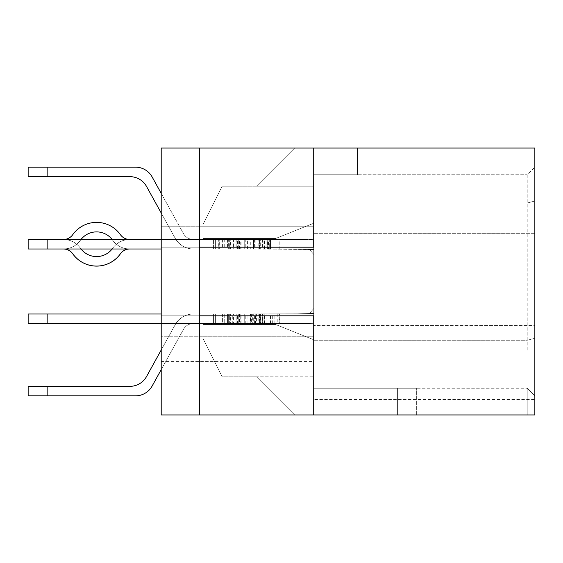 <?xml version="1.0" encoding="UTF-8"?>
<svg xmlns="http://www.w3.org/2000/svg" width="563" height="563" viewBox="0 0 563 563"><rect width="100%" height="100%" fill="white"/><g stroke="black" fill="none" stroke-linecap="round" stroke-linejoin="round"><path stroke-width="0.42" stroke-dasharray="2.81 2.11" d="M534.85 399.505L534.85 414.945L534.85 395.88L527.221 388.259L534.85 395.88L534.85 350.13L534.85 395.88L527.221 388.259L527.221 414.945L527.221 388.259L534.85 395.88L534.85 414.945L161.201 414.945L294.646 414.945L161.201 414.945L161.201 148.055L161.201 414.945L161.201 148.055L357.554 148.055L161.201 148.055L313.711 148.055L313.711 226.213L199.323 226.213L199.323 247.185L199.323 226.213L313.711 226.213L313.711 148.055L534.85 148.055L534.85 399.505L313.711 399.505L313.711 336.787L313.711 414.945M294.646 414.945L256.517 376.816L222.202 376.816L203.137 338.694L203.137 224.306L222.202 186.184L256.517 186.184L294.646 148.055L357.554 148.055L294.646 148.055L256.517 186.184L294.646 148.055L256.517 186.184L313.711 186.184L256.517 186.184L294.646 148.055L256.517 186.184L222.202 186.184L203.137 224.306L203.137 338.694L222.202 376.816L256.517 376.816L294.646 414.945L256.517 376.816L313.711 376.816L256.517 376.816L294.646 414.945L416.655 414.945L294.646 414.945M357.554 148.055L357.554 174.741L313.711 174.741L313.711 186.184L313.711 174.741L357.554 174.741L357.554 148.055L357.554 174.741L313.711 174.741L313.711 186.184L256.517 186.184L313.711 186.184L313.711 174.741L357.554 174.741L357.554 148.055M313.711 376.816L313.711 388.259L416.655 388.259L397.591 388.259L397.591 414.945L397.591 388.259L313.711 388.259L527.221 388.259L313.711 388.259L313.711 350.13L313.711 376.816M534.85 350.13L534.85 167.12L534.85 350.13M527.221 350.13L527.221 174.741L534.85 167.12L527.221 174.741L527.221 350.13M313.711 340.263L313.711 203.004L313.711 340.263L527.221 340.263L534.85 338.286L527.221 340.263L313.711 340.263M313.711 174.741L527.221 174.741L313.711 174.741L313.711 203.004L313.711 174.741M416.655 414.945L416.655 388.259L416.655 414.945M199.323 315.815L199.323 336.787L313.711 336.787L313.711 315.815L199.323 315.815L199.323 336.787L313.711 336.787L161.201 336.787L313.711 336.787L313.711 315.815L161.201 315.815L313.711 315.815L313.711 399.505M199.323 148.055L199.323 414.945M313.711 148.055L313.711 247.185L161.201 247.185L313.711 247.185L313.711 226.213L313.711 247.185L199.323 247.185M161.201 226.213L313.711 226.213L161.201 226.213M161.201 361.566L313.711 361.566M313.711 223.258L313.711 339.742L313.711 223.258L313.711 233.666L313.711 223.258L275.581 238.508L313.711 223.258L275.581 238.508L203.137 238.508L275.581 238.508L313.711 223.258L275.581 238.508L203.137 238.508L275.581 238.508L313.711 223.258L275.581 238.508L203.137 238.508L275.581 238.508L313.711 223.258L275.581 238.508L203.137 238.508L275.581 238.508L313.711 223.258L275.581 238.508L203.137 238.508L275.581 238.508L313.711 223.258L275.581 238.508L203.137 238.508L275.581 238.508L313.711 223.258L275.581 238.508L203.137 238.508L275.581 238.508L313.711 223.258L275.581 238.508L203.137 238.508L275.581 238.508L313.711 223.258L275.581 238.508L203.137 238.508L275.581 238.508L313.711 223.258L275.581 238.508L203.137 238.508L275.581 238.508L313.711 223.258L275.581 238.508L203.137 238.508L275.581 238.508L313.711 223.258L275.581 238.508L203.137 238.508L275.581 238.508L313.711 223.258M262.499 323.507L263.899 323.507L263.899 313.999L244.243 313.999L290.663 313.999L313.711 313.394L290.663 313.999L313.711 313.394L290.663 313.999L313.711 313.394L290.663 313.999L313.711 313.394L290.663 313.999L313.711 313.394L290.663 313.999L313.711 313.394L290.663 313.999L313.711 313.394L290.663 313.999L203.137 313.999L203.137 313.049L309.896 313.049L313.711 308.573L313.711 313.795L305.969 313.999L313.711 313.795L305.969 313.999L313.711 313.795L313.711 308.573L313.711 313.795L305.969 313.999L313.711 313.795L313.711 308.573L313.711 313.795L305.969 313.999L313.711 313.795L313.711 308.573L313.711 313.795L305.969 313.999L313.711 313.795L313.711 308.573L313.711 313.795L313.711 308.573L313.711 313.394L313.711 308.573L313.711 313.394L313.711 308.573L309.896 313.049L313.711 308.573L309.896 313.049L313.711 308.573L309.896 313.049L313.711 308.573L309.896 313.049L313.711 308.573L309.896 313.049L313.711 308.573L309.896 313.049L313.711 308.573L309.896 313.049L313.711 308.573L309.896 313.049L313.711 308.573L309.896 313.049L313.711 308.573L309.896 313.049L313.711 308.573L309.896 313.049L313.711 308.573L309.896 313.049L313.711 308.573L313.711 313.795L203.137 313.999L203.137 313.049L309.896 313.049L313.711 308.573L313.711 313.795L203.137 313.999L203.137 324.492L275.581 324.492L313.711 339.742L275.581 324.492L203.137 324.492L275.581 324.492L313.711 339.742L275.581 324.492L203.137 324.492L275.581 324.492L313.711 339.742L275.581 324.492L203.137 324.492L275.581 324.492L313.711 339.742L275.581 324.492L203.137 324.492L275.581 324.492L313.711 339.742L275.581 324.492L203.137 324.492L275.581 324.492L313.711 339.742L275.581 324.492L203.137 324.492L275.581 324.492L313.711 339.742L275.581 324.492L203.137 324.492L275.581 324.492L313.711 339.742L275.581 324.492L203.137 324.492L275.581 324.492L313.711 339.742L275.581 324.492L203.137 324.492L275.581 324.492L313.711 339.742L275.581 324.492L203.137 324.492L275.581 324.492L313.711 339.742L275.581 324.492L203.137 324.492L275.581 324.492L313.711 339.742L275.581 324.492L203.137 324.492L275.581 324.492L313.711 339.742L275.581 324.492L203.137 324.492L203.137 313.049L203.137 324.492L203.137 313.049L203.137 324.492L203.137 313.049L203.137 324.492L203.137 313.049L203.137 324.492L203.137 313.049L203.137 324.492L203.137 313.049L203.137 324.492L203.137 323.507L290.789 323.507L255.18 323.507L255.18 313.999L290.663 313.999L250.739 313.999L250.739 323.507L290.789 323.507L260.669 323.507L260.669 313.999L203.137 313.999L203.137 323.507L290.789 323.507L258.839 323.507L258.839 313.999L290.663 313.999L263.899 313.999L263.899 323.507L290.789 323.507L257.01 323.507L257.01 313.999L290.663 313.999L203.137 313.999L203.137 313.049L203.137 324.492L203.137 323.507L290.789 323.507L313.711 322.902L290.789 323.507L313.711 322.902L313.711 325.625L313.711 322.902L313.711 325.625L313.711 322.902L290.789 323.507L313.711 322.902L313.711 325.625L313.711 322.902L265.68 323.507L313.711 322.902L313.711 325.625L313.711 322.902L290.789 323.507L313.711 322.902L313.711 325.625L313.711 322.902L290.789 323.507L245.257 323.507L245.257 313.999L290.663 313.999L235.13 313.999L235.13 323.507L244.243 323.507L244.243 313.999L233.561 313.999L233.561 323.507L262.499 323.507L262.499 313.999M275.581 238.508L203.137 238.508L275.581 238.508M279.199 249.001L254.047 249.001L254.047 239.493L218.191 239.493L218.191 249.001L254.047 249.001L254.047 239.493L279.199 239.493L279.199 249.001L305.969 249.001L267.249 249.001L267.249 239.493L313.711 239.697L269.29 239.493L269.29 249.001L313.711 249.205L269.079 249.001L269.079 239.493L313.711 239.697L267.46 239.493L267.46 249.001L313.711 249.205L313.711 254.427L313.711 249.205L305.969 249.001L313.711 249.205L313.711 254.427L313.711 249.205L305.969 249.001L313.711 249.205L313.711 254.427L313.711 249.205L305.969 249.001L313.711 249.205L313.711 254.427L313.711 249.17L313.711 254.427L313.711 249.205L305.969 249.001L313.711 249.205L313.711 254.427L313.711 249.205L313.711 254.427L309.896 249.951L313.711 254.427L309.896 249.951L313.711 254.427L309.896 249.951L313.711 254.427L309.896 249.951L313.711 254.427L309.896 249.951L313.711 254.427L309.896 249.951L313.711 254.427L309.896 249.951L313.711 254.427L309.896 249.951L313.711 254.427L309.896 249.951L313.711 254.427L309.896 249.951L313.711 254.427L309.896 249.951L313.711 254.427L309.896 249.951L313.711 254.427L309.896 249.951L313.711 254.427L313.711 249.205L203.137 249.001L203.137 249.951L203.137 238.508L203.137 249.951L203.137 238.508L203.137 249.951L203.137 238.508L203.137 249.951L203.137 238.508L203.137 249.951L203.137 238.508L203.137 249.951L203.137 238.508L203.137 249.951L203.137 238.508L203.137 249.951L203.137 238.508L203.137 249.951L203.137 238.508L203.137 249.951L203.137 238.508L203.137 239.493L239.592 239.493L239.592 249.001L215.39 249.001L215.39 239.493L240.232 239.493L240.232 249.001L203.137 249.001L203.137 239.493L215.369 239.493L193.447 239.493L241.105 239.493L241.105 249.001L203.137 249.001L203.137 249.951L203.137 238.508L203.137 239.493L290.789 239.493L255.18 239.493L255.18 249.001L290.663 249.001L250.739 249.001L250.739 239.493L290.789 239.493L257.01 239.493L257.01 249.001L290.663 249.001L248.916 249.001L248.916 239.493L290.789 239.493L258.839 239.493L258.839 249.001L290.663 249.001L247.087 249.001L247.087 239.493L290.789 239.493L260.669 239.493L260.669 249.001L290.663 249.001L245.257 249.001L245.257 239.493L290.789 239.493L313.711 240.098L313.711 233.666L313.711 240.098L290.789 239.493L313.711 240.098L313.711 233.666L313.711 239.662L306.096 239.458L313.711 239.662M229.479 313.999L232.28 313.999L232.28 323.507L229.331 323.507L229.331 313.999L230.612 313.999L230.612 323.507L227.558 323.507L227.558 313.999L228.648 313.999L228.648 323.507L28.15 323.507L47.158 323.507L28.15 323.507L47.158 323.507L47.158 313.999L203.137 313.999L203.137 323.507L256.411 323.507L256.411 313.999L203.137 313.999L203.137 323.507L241.105 323.507L241.105 313.999L203.137 313.999L203.137 323.507L255.532 323.507L255.532 313.999L203.137 313.999L203.137 323.507L240.232 323.507L240.232 313.999L203.137 313.999L203.137 313.049L203.137 324.492L203.137 323.507L254.898 323.507L254.898 313.999L213.426 313.999L213.426 323.507L47.158 323.507L47.158 313.999L203.137 313.999L203.137 324.492L203.137 313.049L203.137 324.492L203.137 313.049L203.137 324.492L203.137 313.049L203.137 313.999L215.39 313.999L215.39 323.507L239.592 323.507L239.592 313.999L215.39 313.999L215.39 323.507L193.447 323.507L313.711 323.303L313.711 325.625L313.711 322.902L313.711 325.625L313.711 323.303L306.096 323.507L313.711 323.303L313.711 325.625L313.711 322.902L290.789 323.507L247.087 323.507L247.087 313.999L290.663 313.999L248.916 313.999L248.916 323.507L290.789 323.507L313.711 322.902L313.711 325.625L313.711 323.303L279.705 323.507L279.705 313.999L250.436 313.999L250.436 323.507L277.805 323.507L277.805 313.999M225.897 239.493L47.158 239.493L47.158 249.001L63.436 249.001A20.908 20.908 0 0 0 80.481 240.204A19.747 19.747 0 0 1 112.67 240.204A19.747 19.747 0 0 0 112.143 239.493A19.747 19.747 0 0 1 112.67 240.204A20.908 20.908 0 0 0 129.715 249.001L215.39 249.001L129.715 249.001A11.401 11.401 0 0 0 120.419 253.8A29.248 29.248 0 0 1 72.733 253.8A11.401 11.401 0 0 0 63.436 249.001L193.447 249.001A20.908 20.908 0 0 1 175.156 238.212A20.908 20.908 0 0 0 193.447 249.001L213.426 249.001L193.447 249.001A20.908 20.908 0 0 1 175.156 238.212A20.908 20.908 0 0 0 193.447 249.001L203.137 249.001L193.447 249.001A20.908 20.908 0 0 1 175.156 238.212A20.908 20.908 0 0 0 193.447 249.001A20.908 20.908 0 0 1 175.156 238.212A20.908 20.908 0 0 0 193.447 249.001A20.908 20.908 0 0 1 175.156 238.212A20.908 20.908 0 0 0 193.447 249.001A20.908 20.908 0 0 1 175.156 238.212L161.201 212.976L175.156 238.212A20.908 20.908 0 0 0 193.447 249.001L290.663 249.001L265.68 249.001L313.711 249.606L290.663 249.001L313.711 249.606L290.663 249.001L313.711 249.606L290.663 249.001L313.711 249.606L290.663 249.001L313.711 249.606L290.663 249.001L313.711 249.606L313.711 254.427L313.711 249.606L290.663 249.001L203.137 249.001L203.137 239.493L290.789 239.493L313.711 240.098L313.711 233.666L313.711 240.098L290.789 239.493L313.711 240.098L313.711 233.666L313.711 240.098L290.789 239.493L313.711 240.098L313.711 233.666L313.711 240.098L290.789 239.493L313.711 240.098L313.711 233.666L313.711 240.098L265.68 239.493L313.711 240.098L313.711 233.666L313.711 239.697L313.711 233.666L313.711 239.697L203.137 239.493L203.137 238.508L203.137 249.951L203.137 238.508L203.137 249.951L203.137 239.493L28.15 239.493L47.158 239.493L47.158 249.001L236.08 249.001L236.08 239.493L225.897 239.493L225.897 249.001M309.896 313.049L203.137 313.049L309.896 313.049M309.896 249.951L203.137 249.951L309.896 249.951M279.705 313.999L248.867 313.999L248.867 323.507L28.15 323.507L47.158 323.507L47.158 313.999L227.558 313.999L227.558 323.507L215.39 323.507L220.935 323.507L220.935 313.999L237.973 313.999L237.973 323.507L220.935 323.507L220.935 313.999L253.273 313.999L253.273 323.507L161.201 323.507M241.105 313.999L216.917 313.999L216.917 323.507L265.68 323.507L264.399 323.507L264.399 313.999M239.078 323.507L239.078 313.999M279.199 239.493L306.096 239.493L266.046 239.493L266.046 249.001L266.046 239.493L306.096 239.493L270.486 239.493L270.486 249.001L254.047 249.001L254.047 239.493L269.079 239.493M247.586 249.001L247.586 239.493L227.558 239.493L227.558 249.001L254.047 249.001L218.001 249.001L218.001 239.493L270.486 239.493L270.486 249.001L259.55 249.001L267.46 249.001M229.479 249.001L230.612 249.001L230.612 239.493L229.479 239.493M248.867 313.999L233.561 313.999M233.561 323.507L229.479 323.507M229.331 323.507L228.648 323.507L229.331 323.507L229.331 313.999L228.648 313.999L250.436 313.999M277.805 323.507L313.711 323.303L306.096 323.507L313.711 323.303L313.711 325.625L313.711 323.303L47.158 323.507L203.137 323.507L47.158 323.507L203.137 323.507L47.158 323.507L47.158 313.999L28.15 313.999L235.13 313.999M235.13 323.507L250.436 323.507M275.976 313.999L305.969 313.999L260.563 313.999L260.563 323.507L313.711 323.303L275.976 323.507L275.976 313.999L256.411 313.999M251.387 313.999L251.387 323.507L225.897 323.507L225.897 313.999L254.047 313.999L252.125 313.999L252.125 323.507L224.243 323.507L224.243 313.999L252.125 313.999M236.08 313.999L236.08 323.507L225.897 323.507L225.897 313.999L238.747 313.999L232.28 313.999M248.867 323.507L306.096 323.507L262.386 323.507L262.386 313.999L252.738 313.999L252.738 323.507L222.589 323.507L222.589 313.999L252.738 313.999M274.146 323.507L274.146 313.999L305.969 313.999L262.386 313.999M230.612 323.507L215.39 323.507L224.243 323.507L224.243 313.999L236.819 313.999L236.819 323.507L193.447 323.507A11.401 11.401 0 0 0 183.468 329.39A11.401 11.401 0 0 1 193.447 323.507A11.401 11.401 0 0 0 183.468 329.39A11.401 11.401 0 0 1 193.447 323.507A11.401 11.401 0 0 0 183.468 329.39A11.401 11.401 0 0 1 193.447 323.507L47.158 323.507L47.158 313.999L229.331 313.999M251.387 323.507L313.711 323.303L264.216 323.507L264.216 313.999L255.532 313.999M272.316 323.507L272.316 313.999L305.969 313.999L264.216 313.999M313.711 322.902L290.789 323.507L313.711 322.902M161.201 369.659L152.144 386.035A19.008 19.008 0 0 1 135.507 395.845A19.008 19.008 0 0 0 152.144 386.035A19.008 19.008 0 0 1 135.507 395.845A19.008 19.008 0 0 0 152.144 386.035A19.008 19.008 0 0 1 135.507 395.845A19.008 19.008 0 0 0 152.144 386.035A19.008 19.008 0 0 1 135.507 395.845L47.158 395.845L47.158 386.345L47.158 395.845L28.15 395.845L47.158 395.845L28.15 395.845L47.158 395.845L47.158 386.345L129.905 386.345L47.158 386.345L47.158 395.845L28.15 395.845L47.158 395.845L47.158 386.345L28.15 386.345L28.15 395.845L28.15 386.345L28.15 395.845L28.15 386.345L28.15 395.845L28.15 386.345L28.15 395.845L28.15 386.345L129.905 386.345L28.15 386.345L129.905 386.345L28.15 386.345L129.905 386.345L28.15 386.345L47.158 386.345L28.15 386.345L28.15 395.845L47.158 395.845L47.158 386.345L47.158 395.845L47.158 386.345L28.15 386.345L28.15 395.845L47.158 395.845L47.158 386.345L28.15 386.345L28.15 395.845L47.158 395.845L47.158 386.345L28.15 386.345L28.15 395.845L47.158 395.845L47.158 386.345L28.15 386.345L28.15 395.845L135.507 395.845A19.008 19.008 0 0 0 152.144 386.035A19.008 19.008 0 0 1 135.507 395.845L47.158 395.845L135.507 395.845A19.008 19.008 0 0 0 152.144 386.035A19.008 19.008 0 0 1 135.507 395.845L47.158 395.845L135.507 395.845A19.008 19.008 0 0 0 152.144 386.035A19.008 19.008 0 0 1 135.507 395.845L47.158 395.845L47.158 386.345L129.905 386.345A19.008 19.008 0 0 0 146.535 376.534L175.156 324.788A20.908 20.908 0 0 1 193.447 313.999L228.648 313.999L228.648 323.507L215.39 323.507L222.589 323.507L222.589 313.999L237.438 313.999L237.438 323.507L193.447 323.507A11.401 11.401 0 0 0 183.468 329.39A11.401 11.401 0 0 1 193.447 323.507L28.15 323.507L215.39 323.507L213.426 323.507L215.39 323.507L213.426 323.507L215.39 323.507L213.426 323.507L213.426 313.999L230.612 313.999M256.411 323.507L306.096 323.507L266.046 323.507L266.046 313.999L253.273 313.999M270.486 323.507L270.486 313.999L305.969 313.999L266.046 313.999M260.563 313.999L216.917 313.999L216.917 323.507L279.705 323.507M254.385 323.507L254.385 313.999M269.079 249.001L216.917 249.001L216.917 239.493L245.257 239.493M267.249 249.001L253.273 249.001L253.273 239.493L220.935 239.493L220.935 249.001L253.273 249.001L253.273 239.493L220.935 239.493L220.935 249.001L237.973 249.001L237.973 239.493L220.935 239.493L220.935 249.001L254.047 249.001L254.047 239.493L313.711 239.697M241.105 249.001L227.558 249.001M239.078 239.493L239.078 249.001M266.046 239.458L306.096 239.458L270.486 239.458L270.486 248.966L305.969 248.966L266.046 248.966L266.046 239.458L220.935 239.458L220.935 248.966L253.273 248.966L253.273 239.458M313.711 249.17L305.969 248.966L313.711 249.17M266.046 248.966L215.39 248.966L215.39 239.458L129.715 239.458A20.908 20.908 0 0 0 112.67 248.262A20.908 20.908 0 0 1 128.519 239.493M254.385 239.458L254.385 248.966M216.917 248.966L216.917 239.458L270.486 239.458M237.438 239.493L222.589 239.493L222.589 249.001L237.438 249.001L237.438 239.493L260.669 239.493M224.243 249.001L236.819 249.001L236.819 239.493L224.243 239.493L224.243 249.001L215.39 249.001L228.648 249.001L228.648 239.493L193.447 239.493A11.401 11.401 0 0 1 183.468 233.61A11.401 11.401 0 0 0 193.447 239.493A11.401 11.401 0 0 1 183.468 233.61A11.401 11.401 0 0 0 193.447 239.493A11.401 11.401 0 0 1 183.468 233.61A11.401 11.401 0 0 0 193.447 239.493L129.715 239.493L193.447 239.493A11.401 11.401 0 0 1 183.468 233.61A11.401 11.401 0 0 0 193.447 239.493L63.436 239.493A20.908 20.908 0 0 1 80.481 248.29A19.747 19.747 0 0 0 112.67 248.29A20.908 20.908 0 0 1 129.715 239.493L253.646 239.493L253.646 249.001L219.654 249.001L219.654 239.493M219.844 249.001L253.596 249.001L253.596 239.493L219.844 239.493L219.844 249.001L229.331 249.001L229.331 239.493L129.715 239.493A11.401 11.401 0 0 1 120.419 234.694A11.401 11.401 0 0 0 129.715 239.493A11.401 11.401 0 0 1 120.419 234.694A29.248 29.248 0 0 0 96.576 222.392A29.248 29.248 0 0 1 120.419 234.694A29.248 29.248 0 0 0 72.733 234.694A29.248 29.248 0 0 1 96.576 222.392M241.105 239.493L264.399 239.493L264.399 249.001L265.68 249.001L236.08 249.001M262.499 239.493L262.499 249.001M236.08 239.493L264.399 239.493M235.13 239.493L228.648 239.493L228.648 249.001L235.13 249.001L235.13 239.493L247.087 239.493M267.46 239.493L306.096 239.493L268.445 239.493L268.445 249.001L216.917 249.001L216.917 239.493L259.55 239.493L254.047 239.493L254.047 249.001L254.047 239.493L247.586 239.493M268.087 239.493L268.087 249.001L305.969 249.001L268.445 249.001M268.087 249.001L219.084 249.001L219.084 239.493L267.249 239.493M254.012 239.493L218.761 239.493L218.761 249.001L254.012 249.001M260.669 249.001L233.561 249.001L233.561 239.493L230.612 239.493M233.561 249.001L230.612 249.001M161.201 350.024L175.156 324.788A20.908 20.908 0 0 1 193.447 313.999L47.158 313.999L193.447 313.999A20.908 20.908 0 0 0 175.156 324.788A20.908 20.908 0 0 1 193.447 313.999A20.908 20.908 0 0 0 175.156 324.788A20.908 20.908 0 0 1 193.447 313.999L203.137 313.999L193.447 313.999A20.908 20.908 0 0 0 175.156 324.788A20.908 20.908 0 0 1 193.447 313.999A20.908 20.908 0 0 0 175.156 324.788A20.908 20.908 0 0 1 193.447 313.999L203.137 313.999L193.447 313.999A20.908 20.908 0 0 0 175.156 324.788A20.908 20.908 0 0 1 193.447 313.999L28.15 313.999L28.15 323.507L47.158 323.507L47.158 313.999L28.15 313.999L193.447 313.999A20.908 20.908 0 0 0 175.156 324.788L146.535 376.534A19.008 19.008 0 0 1 129.905 386.345A19.008 19.008 0 0 0 146.535 376.534A19.008 19.008 0 0 1 129.905 386.345A19.008 19.008 0 0 0 146.535 376.534A19.008 19.008 0 0 1 129.905 386.345A19.008 19.008 0 0 0 146.535 376.534L175.156 324.788A20.908 20.908 0 0 1 193.447 313.999L225.897 313.999L213.426 313.999L220.935 313.999L214.412 313.999L215.39 313.999L215.39 323.507L225.897 323.507L215.39 323.507L215.39 313.999L215.39 323.507L215.39 313.999L215.39 323.507L215.39 313.999L215.39 323.507L215.39 313.999L215.39 323.507L215.39 313.999L215.39 323.507L215.39 313.999L215.39 323.507L215.39 313.999L213.426 313.999L216.917 313.999L193.447 313.999L213.426 313.999L213.426 323.507L213.426 313.999L213.426 323.507L213.426 313.999L213.426 323.507L213.426 313.999L213.426 323.507L213.426 313.999L213.426 323.507L213.426 313.999L213.426 323.507L213.426 313.999L213.426 323.507L213.426 313.999L161.201 313.999M129.905 176.655A19.008 19.008 0 0 1 146.535 186.466A19.008 19.008 0 0 0 129.905 176.655A19.008 19.008 0 0 1 146.535 186.466A19.008 19.008 0 0 0 129.905 176.655A19.008 19.008 0 0 1 146.535 186.466L175.156 238.212L146.535 186.466A19.008 19.008 0 0 0 129.905 176.655L28.15 176.655L28.15 167.155L28.15 176.655L28.15 167.155L28.15 176.655L28.15 167.155L28.15 176.655L47.158 176.655L28.15 176.655L28.15 167.155L28.15 176.655L47.158 176.655L28.15 176.655L28.15 167.155L135.507 167.155L47.158 167.155L135.507 167.155L47.158 167.155L135.507 167.155L47.158 167.155L135.507 167.155L47.158 167.155L135.507 167.155L47.158 167.155L47.158 176.655L129.905 176.655L28.15 176.655L28.15 167.155L47.158 167.155L47.158 176.655L28.15 176.655L47.158 176.655L47.158 167.155L47.158 176.655L28.15 176.655L28.15 167.155L47.158 167.155L47.158 176.655L47.158 167.155L47.158 176.655L28.15 176.655L47.158 176.655L47.158 167.155L135.507 167.155A19.008 19.008 0 0 1 152.144 176.965L183.468 233.61A11.401 11.401 0 0 0 193.447 239.493A11.401 11.401 0 0 1 183.468 233.61A11.401 11.401 0 0 0 193.447 239.493A11.401 11.401 0 0 1 183.468 233.61L161.201 193.341M135.507 167.155A19.008 19.008 0 0 1 152.144 176.965A19.008 19.008 0 0 0 135.507 167.155A19.008 19.008 0 0 1 152.144 176.965A19.008 19.008 0 0 0 135.507 167.155A19.008 19.008 0 0 1 152.144 176.965A19.008 19.008 0 0 0 135.507 167.155A19.008 19.008 0 0 1 152.144 176.965A19.008 19.008 0 0 0 135.507 167.155A19.008 19.008 0 0 1 152.144 176.965A19.008 19.008 0 0 0 135.507 167.155M232.28 323.507L264.399 323.507M260.669 313.999L236.819 313.999M264.399 249.001L245.257 249.001M227.558 239.493L268.445 239.493M240.232 249.001L235.13 249.001M233.561 239.493L258.839 239.493M128.828 249.001A11.401 11.401 0 0 1 129.715 248.966L215.39 248.966L129.715 248.966A11.401 11.401 0 0 0 120.419 253.765A29.248 29.248 0 0 1 72.733 253.8A11.401 11.401 0 0 0 63.436 249.001L47.158 249.001L47.158 239.493L47.158 249.001L63.436 249.001A20.908 20.908 0 0 0 80.481 240.204A19.747 19.747 0 0 1 112.67 240.204A20.908 20.908 0 0 0 129.715 249.001L218.191 249.001M241.105 323.507L245.257 323.507M236.08 323.507L260.669 323.507M240.232 313.999L237.438 313.999M258.839 313.999L245.257 313.999M252.125 323.507L275.976 323.507M255.532 323.507L260.563 323.507M274.146 313.999L254.898 313.999M252.738 323.507L262.386 323.507M239.592 313.999L237.973 313.999M257.01 313.999L247.087 313.999M240.232 323.507L258.839 323.507M236.819 323.507L247.087 323.507M272.316 313.999L254.047 313.999L254.047 323.507L264.216 323.507M254.898 323.507L266.046 323.507M28.15 313.999L28.15 323.507L28.15 313.999M255.18 313.999L238.747 313.999L238.747 323.507L257.01 323.507M239.592 323.507L244.243 323.507L244.243 313.999L248.916 313.999M237.438 323.507L248.916 323.507M270.486 313.999L254.047 313.999L254.047 323.507L253.273 323.507M250.739 313.999L244.243 313.999L244.243 323.507L244.243 313.999L244.243 323.507L244.243 313.999L238.747 313.999L238.747 323.507L237.973 323.507M244.243 313.999L244.243 323.507L244.243 313.999L244.243 323.507L244.243 313.999L244.243 323.507L255.18 323.507M244.243 323.507L250.739 323.507M218.191 239.493L213.426 239.493L216.917 239.493L216.917 249.001L215.39 249.001L215.39 239.493L161.201 239.493M219.654 249.001L222.589 249.001M161.201 249.001L220.935 249.001M240.232 239.493L248.916 239.493M236.819 239.493L257.01 239.493M224.243 239.493L218.001 239.493M258.839 249.001L247.087 249.001M239.592 249.001L236.819 249.001M253.273 239.493L254.047 239.493L254.047 249.001L254.047 239.493L253.273 239.493M222.589 239.493L219.084 239.493M239.592 239.493L250.739 239.493M257.01 249.001L248.916 249.001M255.18 249.001L237.438 249.001M47.158 167.155L28.15 167.155L47.158 167.155L28.15 167.155L47.158 167.155L28.15 167.155L47.158 167.155L28.15 167.155L47.158 167.155L47.158 176.655M220.935 239.458L216.917 239.458M161.201 239.458L215.39 239.458L215.39 248.966L220.935 248.966M253.273 248.966L270.486 248.966M237.973 239.493L255.18 239.493M237.973 249.001L244.243 249.001L244.243 239.493L244.243 249.001L244.243 239.493L244.243 249.001L244.243 239.493L244.243 249.001L244.243 239.493L244.243 249.001L250.739 249.001M218.001 249.001L218.761 249.001M220.935 239.493L219.844 239.493M129.004 239.472A11.401 11.401 0 0 0 129.715 239.493A20.908 20.908 0 0 0 112.67 248.29A19.747 19.747 0 0 1 96.576 256.601A19.747 19.747 0 0 0 112.67 248.29A19.747 19.747 0 0 1 80.481 248.29A19.747 19.747 0 0 0 96.576 256.601A19.747 19.747 0 0 1 80.481 248.29A20.908 20.908 0 0 0 63.436 239.493A11.401 11.401 0 0 0 72.733 234.694A11.401 11.401 0 0 1 63.436 239.493A20.908 20.908 0 0 1 80.481 248.29A20.908 20.908 0 0 0 63.436 239.493L47.158 239.493L63.436 239.493L47.158 239.493L47.158 249.001L47.158 239.493L28.15 239.493L28.15 249.001L28.15 239.493L28.15 249.001L47.158 249.001L28.15 249.001L28.15 239.493L28.15 249.001L47.158 249.001L28.15 249.001L28.15 239.493L28.15 249.001L47.158 249.001L28.15 249.001L28.15 239.493L28.15 249.001L63.436 249.001L47.158 249.001L47.158 239.493L63.436 239.493A11.401 11.401 0 0 0 64.147 239.472A11.401 11.401 0 0 1 63.436 239.493L47.158 239.493L47.158 249.001L47.158 239.493L47.158 249.001L215.39 249.001L215.39 239.493L218.761 239.493M269.29 239.493L253.969 239.493M120.419 253.8A29.248 29.248 0 0 1 96.576 266.102A29.248 29.248 0 0 0 120.419 253.8A11.401 11.401 0 0 1 129.715 249.001L213.426 249.001L129.715 249.001A20.908 20.908 0 0 1 112.67 240.204A20.908 20.908 0 0 0 129.715 249.001L215.39 249.001L215.39 239.493M253.997 249.001L269.29 249.001M219.084 249.001L215.39 249.001M183.468 329.39A11.401 11.401 0 0 1 193.447 323.507A11.401 11.401 0 0 0 183.468 329.39A11.401 11.401 0 0 1 193.447 323.507A11.401 11.401 0 0 0 183.468 329.39A11.401 11.401 0 0 1 193.447 323.507A11.401 11.401 0 0 0 183.468 329.39L152.144 386.035L183.468 329.39M47.158 313.999L47.158 323.507M47.158 386.345L47.158 395.845L28.15 395.845L47.158 395.845M63.436 249.001A20.908 20.908 0 0 0 80.481 240.204A19.747 19.747 0 0 1 81.002 239.493A19.747 19.747 0 0 0 80.481 240.204A20.908 20.908 0 0 1 63.436 249.001A11.401 11.401 0 0 1 72.733 253.8M96.576 266.074A29.248 29.248 0 0 1 72.733 253.765A11.401 11.401 0 0 0 63.436 248.966L47.158 248.966L47.158 239.458L63.436 239.458A20.908 20.908 0 0 1 80.481 248.262A19.747 19.747 0 0 0 112.67 248.262A19.747 19.747 0 0 1 112.121 249.001M47.158 249.001L47.158 239.493L47.158 248.966L63.436 248.966A11.401 11.401 0 0 1 64.316 249.001M64.632 239.493A20.908 20.908 0 0 1 80.481 248.262A19.747 19.747 0 0 0 81.03 249.001M112.67 248.29A20.908 20.908 0 0 1 129.715 239.493A20.908 20.908 0 0 0 112.67 248.29M47.158 239.493L28.15 239.493L47.158 239.493M47.158 248.966L28.15 248.966L47.158 248.966M28.15 239.493L28.15 249.001L28.15 239.458L47.158 239.458M534.85 233.666L313.711 233.666L534.85 233.666L534.85 325.625L313.711 325.625L534.85 325.625L534.85 233.666M527.221 203.004L534.85 201.026L527.221 203.004L313.711 203.004L527.221 203.004M259.55 313.999L259.55 323.507L259.55 313.999M254.047 313.999L254.047 323.507L254.047 313.999M238.747 313.999L238.747 323.507M259.55 249.001L259.55 239.493M238.747 249.001L238.747 239.493L238.747 249.001M254.047 249.001L254.047 239.493M259.55 248.966L259.55 239.458L259.55 248.966M213.426 248.966L213.426 239.458L213.426 248.966M254.047 248.966L254.047 239.458M213.426 249.001L213.426 239.493L213.426 249.001M279.199 313.999L279.199 323.507M228.648 313.999L228.648 323.507M244.243 249.001L244.243 239.493L244.243 249.001M263.899 249.001L263.899 239.493"/><path stroke-width="0.84" d="M161.201 148.055L534.85 148.055L534.85 414.945L161.201 414.945L161.201 148.055M199.323 148.055L199.323 315.815L313.711 315.815L313.711 414.945M199.323 414.945L199.323 315.815M199.323 247.185L313.711 247.185L313.711 148.055M129.905 176.655A19.008 19.008 0 0 1 146.535 186.466L161.201 212.976L146.535 186.466A19.008 19.008 0 0 0 129.905 176.655A19.008 19.008 0 0 1 146.535 186.466A19.008 19.008 0 0 0 129.905 176.655A19.008 19.008 0 0 1 146.535 186.466A19.008 19.008 0 0 0 129.905 176.655L28.15 176.655L28.15 167.155L47.158 167.155L47.158 176.655M161.201 323.507L28.15 323.507L28.15 313.999L161.201 313.999M161.201 350.024L146.535 376.534A19.008 19.008 0 0 1 129.905 386.345L47.158 386.345L47.158 395.845L135.507 395.845A19.008 19.008 0 0 0 152.144 386.035L161.201 369.659M47.158 395.845L135.507 395.845L28.15 395.845L28.15 386.345L47.158 386.345M146.535 376.534A19.008 19.008 0 0 1 129.905 386.345A19.008 19.008 0 0 0 146.535 376.534A19.008 19.008 0 0 1 129.905 386.345A19.008 19.008 0 0 0 146.535 376.534A19.008 19.008 0 0 1 129.905 386.345A19.008 19.008 0 0 0 146.535 376.534M128.519 239.493A20.908 20.908 0 0 1 129.715 239.458L161.201 239.458M64.632 239.493A20.908 20.908 0 0 0 63.436 239.458L47.158 239.458L47.158 249.001L28.15 249.001L28.15 239.493L161.201 239.493M47.158 249.001L161.201 249.001M47.158 313.999L47.158 323.507M63.436 249.001A11.401 11.401 0 0 1 72.733 253.8A29.248 29.248 0 0 0 120.419 253.8A11.401 11.401 0 0 1 129.715 249.001A11.401 11.401 0 0 0 120.419 253.8M81.002 239.493A19.747 19.747 0 0 1 112.143 239.493A19.747 19.747 0 0 0 81.002 239.493M96.576 222.392A29.248 29.248 0 0 0 72.733 234.694A29.248 29.248 0 0 1 120.419 234.694A11.401 11.401 0 0 0 129.004 239.472M72.733 234.694A11.401 11.401 0 0 1 64.147 239.472A11.401 11.401 0 0 0 72.733 234.694M64.316 249.001A11.401 11.401 0 0 1 72.733 253.765A29.248 29.248 0 0 0 120.419 253.765A11.401 11.401 0 0 1 128.828 249.001M81.03 249.001A19.747 19.747 0 0 0 112.121 249.001M161.201 193.341L152.144 176.965A19.008 19.008 0 0 0 135.507 167.155L47.158 167.155M72.733 253.8A29.248 29.248 0 0 0 96.576 266.102M47.158 239.458L28.15 239.493"/></g></svg>
